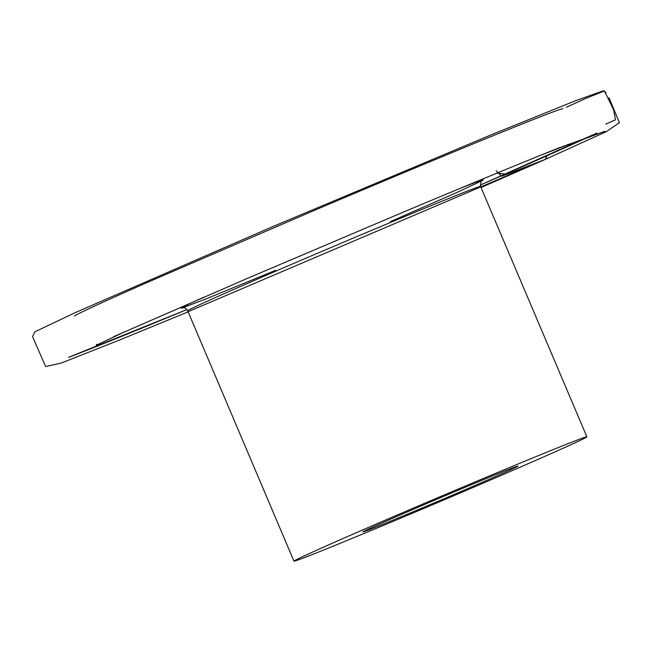 <?xml version="1.0" encoding="UTF-8"?>
<svg xmlns="http://www.w3.org/2000/svg" width="652" height="652" viewBox="0 0 652 652"><rect width="100%" height="100%" fill="white"/><g stroke="black" fill="none" stroke-linecap="round" stroke-linejoin="round"><path stroke-width="0.98" d="M517.965 466.05A84.263 1.174 157 0 0 439.155 498.258A84.263 1.174 157 0 0 362.854 531.918A84.263 1.174 157 0 0 440.882 500.076A84.263 1.174 157 0 0 517.99 466.066A84.263 1.174 157 0 0 517.965 466.05M586.833 436.799A159.104 2.225 -23 0 1 586.881 436.824A159.104 2.225 -23 0 1 441.29 501.038A159.104 2.225 -23 0 1 293.962 561.16A159.104 2.225 -23 0 1 438.022 497.598A159.104 2.225 -23 0 1 586.833 436.799M74.401 316.016C78.427 313.302 102.307 302.3 146.04 282.992L312.699 211.093C375.275 184.492 445.715 155.037 492.325 136.048C536.14 118.224 559.718 109.071 563.059 108.591M566.262 107.327L584.974 98.754L604.437 90.913L613.662 109.968L615.488 119.829L605.626 124.173M546.213 158.738L546.637 155.91L545.479 159.3L188.078 311.705M480.997 187.368L538.715 162.071L507.02 174.263L496.914 173.147M496.058 170.775L501.706 176.227L545.569 159.259M586.881 436.824L480.597 186.439A159.104 2.225 157 0 0 480.548 186.407A159.104 2.225 157 0 0 331.738 247.206A159.104 2.225 157 0 0 187.678 310.768A159.104 2.225 157 0 0 187.735 310.8M182.764 307.785A164.1 2.29 -23 0 1 181.191 308.16A164.1 2.29 -23 0 1 204.198 297.002M459.22 188.754A164.1 2.29 -23 0 1 481.869 180.824M68.517 357.345A301.68 4.214 157 0 0 186.937 309.553L68.452 357.369M596.939 133.041L480.239 185.054A301.68 4.214 157 0 0 596.873 133.065M293.962 561.16L187.678 310.768C185.738 308.396 184.532 307.426 184.068 307.85L182.503 307.825L205.959 298.942L275.584 270.335M480.597 186.439C480.785 181.712 481.282 179.789 482.081 180.661L459.049 191.525L390.45 221.582M606.067 92.47L603.222 90.84L575.569 100.718L491.258 134.785L272.854 226.57L74.996 312.74L34.768 331.868L32.6 336.652L45.632 366.554L61.133 363.091L120.424 339.676L188.143 311.852M567.786 144.336L569.049 144.614L604.974 131.272L557.273 148.542M557.321 148.517L570.011 143.921L539.359 155.771M550.907 151.101L559.432 147.678C521.119 163.041 470.059 184.117 406.253 210.889L247.41 278.363L116.219 335.552M115.347 335.943L115.265 335.984C113.098 336.945 119.797 333.963 115.233 335.992L113.456 336.782M124.801 331.738L96.203 345.275L96.822 344.256M481.062 187.523L545.479 159.3L606.246 131.696L619.4 122.674L608.952 97.588"/></g></svg>
